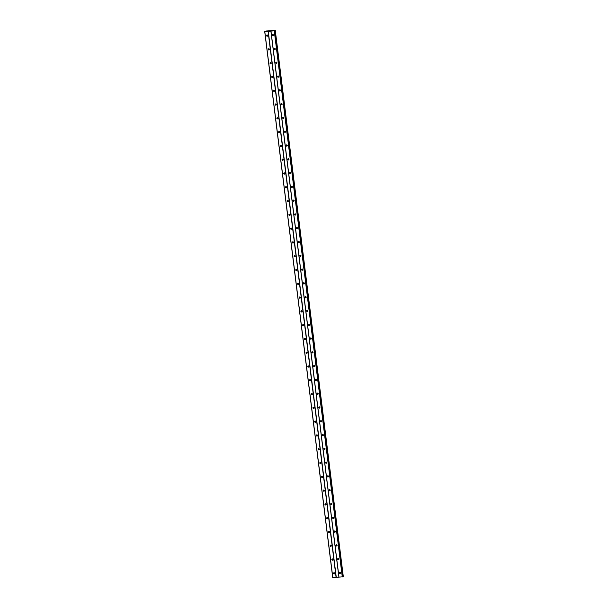 <?xml version="1.0" encoding="UTF-8"?>
<svg xmlns="http://www.w3.org/2000/svg" width="608" height="608" viewBox="0 0 608 608"><rect width="100%" height="100%" fill="white"/><g stroke="black" fill="none" stroke-linecap="round" stroke-linejoin="round"><path stroke-width="0.91" d="M339.332 572.987A0.631 0.585 61 0 1 339.614 572.394A0.631 0.585 61 0 1 340.518 572.911A0.631 0.585 61 0 1 340.229 573.504A0.631 0.585 61 0 1 339.332 572.987M340.45 573.276A0.631 0.585 61 0 1 339.925 572.326M337.615 559.2A0.631 0.585 61 0 1 337.896 558.608A0.631 0.585 61 0 1 338.8 559.117A0.631 0.585 61 0 1 338.512 559.71A0.631 0.585 61 0 1 337.615 559.2M338.732 559.489A0.631 0.585 61 0 1 338.208 558.539M335.897 545.414A0.631 0.585 61 0 1 336.178 544.821A0.631 0.585 61 0 1 337.083 545.33A0.631 0.585 61 0 1 336.794 545.923A0.631 0.585 61 0 1 335.897 545.414M337.014 545.695A0.631 0.585 61 0 1 336.49 544.753M334.18 531.62A0.631 0.585 61 0 1 334.461 531.027A0.631 0.585 61 0 1 335.365 531.544A0.631 0.585 61 0 1 335.076 532.137A0.631 0.585 61 0 1 334.18 531.62M335.297 531.909A0.631 0.585 61 0 1 334.772 530.959M332.462 517.834A0.631 0.585 61 0 1 332.743 517.241A0.631 0.585 61 0 1 333.648 517.758A0.631 0.585 61 0 1 333.359 518.35A0.631 0.585 61 0 1 332.462 517.834M333.579 518.122A0.631 0.585 61 0 1 333.055 517.172M330.744 504.047A0.631 0.585 61 0 1 331.026 503.454A0.631 0.585 61 0 1 331.93 503.964A0.631 0.585 61 0 1 331.641 504.556A0.631 0.585 61 0 1 330.744 504.047M331.862 504.336A0.631 0.585 61 0 1 331.337 503.386M329.027 490.261A0.631 0.585 61 0 1 329.308 489.668A0.631 0.585 61 0 1 330.212 490.177A0.631 0.585 61 0 1 329.924 490.77A0.631 0.585 61 0 1 329.027 490.261M330.144 490.542A0.631 0.585 61 0 1 329.62 489.6M327.309 476.467A0.631 0.585 61 0 1 327.598 475.874A0.631 0.585 61 0 1 328.495 476.391A0.631 0.585 61 0 1 328.206 476.984A0.631 0.585 61 0 1 327.309 476.467M328.426 476.756A0.631 0.585 61 0 1 327.902 475.813M325.592 462.68A0.631 0.585 61 0 1 325.88 462.088A0.631 0.585 61 0 1 326.777 462.604A0.631 0.585 61 0 1 326.488 463.197A0.631 0.585 61 0 1 325.592 462.68M326.709 462.969A0.631 0.585 61 0 1 326.184 462.019M323.874 448.894A0.631 0.585 61 0 1 324.163 448.301A0.631 0.585 61 0 1 325.06 448.81A0.631 0.585 61 0 1 324.771 449.411A0.631 0.585 61 0 1 323.874 448.894M324.991 449.183A0.631 0.585 61 0 1 324.467 448.233M322.156 435.108A0.631 0.585 61 0 1 322.445 434.515A0.631 0.585 61 0 1 323.342 435.024A0.631 0.585 61 0 1 323.053 435.617A0.631 0.585 61 0 1 322.156 435.108M323.274 435.396A0.631 0.585 61 0 1 322.749 434.446M320.439 421.321A0.631 0.585 61 0 1 320.728 420.728A0.631 0.585 61 0 1 321.624 421.238A0.631 0.585 61 0 1 321.336 421.83A0.631 0.585 61 0 1 320.439 421.321M321.556 421.602A0.631 0.585 61 0 1 321.032 420.66M318.721 407.527A0.631 0.585 61 0 1 319.01 406.934A0.631 0.585 61 0 1 319.907 407.451A0.631 0.585 61 0 1 319.618 408.044A0.631 0.585 61 0 1 318.721 407.527M319.838 407.816A0.631 0.585 61 0 1 319.314 406.866M317.004 393.741A0.631 0.585 61 0 1 317.292 393.148A0.631 0.585 61 0 1 318.189 393.665A0.631 0.585 61 0 1 317.9 394.258A0.631 0.585 61 0 1 317.004 393.741M318.121 394.03A0.631 0.585 61 0 1 317.596 393.08M315.286 379.954A0.631 0.585 61 0 1 315.575 379.362A0.631 0.585 61 0 1 316.472 379.871A0.631 0.585 61 0 1 316.183 380.464A0.631 0.585 61 0 1 315.286 379.954M316.403 380.243A0.631 0.585 61 0 1 315.879 379.293M313.568 366.168A0.631 0.585 61 0 1 313.857 365.575A0.631 0.585 61 0 1 314.754 366.084A0.631 0.585 61 0 1 314.473 366.677A0.631 0.585 61 0 1 313.568 366.168M314.693 366.449A0.631 0.585 61 0 1 314.161 365.507M311.851 352.374A0.631 0.585 61 0 1 312.14 351.781A0.631 0.585 61 0 1 313.036 352.298A0.631 0.585 61 0 1 312.755 352.891A0.631 0.585 61 0 1 311.851 352.374M312.976 352.663A0.631 0.585 61 0 1 312.444 351.72M310.133 338.588A0.631 0.585 61 0 1 310.422 337.995A0.631 0.585 61 0 1 311.319 338.512A0.631 0.585 61 0 1 311.038 339.104A0.631 0.585 61 0 1 310.133 338.588M311.258 338.876A0.631 0.585 61 0 1 310.726 337.926M308.416 324.801A0.631 0.585 61 0 1 308.704 324.208A0.631 0.585 61 0 1 309.601 324.718A0.631 0.585 61 0 1 309.32 325.318A0.631 0.585 61 0 1 308.416 324.801M309.54 325.09A0.631 0.585 61 0 1 309.008 324.14M306.698 311.015A0.631 0.585 61 0 1 306.987 310.422A0.631 0.585 61 0 1 307.884 310.931A0.631 0.585 61 0 1 307.602 311.524A0.631 0.585 61 0 1 306.698 311.015M307.823 311.296A0.631 0.585 61 0 1 307.291 310.354M304.98 297.228A0.631 0.585 61 0 1 305.269 296.636A0.631 0.585 61 0 1 306.166 297.145A0.631 0.585 61 0 1 305.885 297.738A0.631 0.585 61 0 1 304.98 297.228M306.105 297.51A0.631 0.585 61 0 1 305.581 296.567M303.263 283.434A0.631 0.585 61 0 1 303.552 282.842A0.631 0.585 61 0 1 304.448 283.358A0.631 0.585 61 0 1 304.167 283.951A0.631 0.585 61 0 1 303.263 283.434M304.388 283.723A0.631 0.585 61 0 1 303.863 282.773M301.545 269.648A0.631 0.585 61 0 1 301.834 269.055A0.631 0.585 61 0 1 302.731 269.572A0.631 0.585 61 0 1 302.45 270.165A0.631 0.585 61 0 1 301.545 269.648M302.67 269.937A0.631 0.585 61 0 1 302.146 268.987M299.828 255.862A0.631 0.585 61 0 1 300.116 255.269A0.631 0.585 61 0 1 301.013 255.778A0.631 0.585 61 0 1 300.732 256.371A0.631 0.585 61 0 1 299.828 255.862M300.952 256.15A0.631 0.585 61 0 1 300.428 255.2M298.11 242.075A0.631 0.585 61 0 1 298.399 241.482A0.631 0.585 61 0 1 299.296 241.992A0.631 0.585 61 0 1 299.014 242.584A0.631 0.585 61 0 1 298.11 242.075M299.235 242.356A0.631 0.585 61 0 1 298.71 241.414M296.392 228.281A0.631 0.585 61 0 1 296.681 227.688A0.631 0.585 61 0 1 297.578 228.205A0.631 0.585 61 0 1 297.297 228.798A0.631 0.585 61 0 1 296.392 228.281M297.517 228.57A0.631 0.585 61 0 1 296.993 227.628M294.682 214.495A0.631 0.585 61 0 1 294.964 213.902A0.631 0.585 61 0 1 295.86 214.419A0.631 0.585 61 0 1 295.579 215.012A0.631 0.585 61 0 1 294.682 214.495M295.8 214.784A0.631 0.585 61 0 1 295.275 213.834M292.965 200.708A0.631 0.585 61 0 1 293.246 200.116A0.631 0.585 61 0 1 294.143 200.625A0.631 0.585 61 0 1 293.862 201.225A0.631 0.585 61 0 1 292.965 200.708M294.082 200.997A0.631 0.585 61 0 1 293.558 200.047M291.247 186.922A0.631 0.585 61 0 1 291.528 186.329A0.631 0.585 61 0 1 292.425 186.838A0.631 0.585 61 0 1 292.144 187.431A0.631 0.585 61 0 1 291.247 186.922M292.364 187.203A0.631 0.585 61 0 1 291.84 186.261M289.53 173.136A0.631 0.585 61 0 1 289.811 172.543A0.631 0.585 61 0 1 290.708 173.052A0.631 0.585 61 0 1 290.426 173.645A0.631 0.585 61 0 1 289.53 173.136M290.647 173.417A0.631 0.585 61 0 1 290.122 172.474M287.812 159.342A0.631 0.585 61 0 1 288.093 158.749A0.631 0.585 61 0 1 288.99 159.266A0.631 0.585 61 0 1 288.709 159.858A0.631 0.585 61 0 1 287.812 159.342M288.929 159.63A0.631 0.585 61 0 1 288.405 158.68M286.094 145.555A0.631 0.585 61 0 1 286.376 144.962A0.631 0.585 61 0 1 287.272 145.479A0.631 0.585 61 0 1 286.991 146.072A0.631 0.585 61 0 1 286.094 145.555M287.212 145.844A0.631 0.585 61 0 1 286.687 144.894M284.377 131.769A0.631 0.585 61 0 1 284.658 131.176A0.631 0.585 61 0 1 285.555 131.685A0.631 0.585 61 0 1 285.274 132.278A0.631 0.585 61 0 1 284.377 131.769M285.494 132.058A0.631 0.585 61 0 1 284.97 131.108M282.659 117.982A0.631 0.585 61 0 1 282.94 117.39A0.631 0.585 61 0 1 283.837 117.899A0.631 0.585 61 0 1 283.556 118.492A0.631 0.585 61 0 1 282.659 117.982M283.776 118.264A0.631 0.585 61 0 1 283.252 117.321M280.942 104.188A0.631 0.585 61 0 1 281.223 103.596A0.631 0.585 61 0 1 282.127 104.112A0.631 0.585 61 0 1 281.838 104.705A0.631 0.585 61 0 1 280.942 104.188M282.059 104.477A0.631 0.585 61 0 1 281.534 103.535M279.224 90.402A0.631 0.585 61 0 1 279.505 89.809A0.631 0.585 61 0 1 280.41 90.326A0.631 0.585 61 0 1 280.121 90.919A0.631 0.585 61 0 1 279.224 90.402M280.341 90.691A0.631 0.585 61 0 1 279.817 89.741M277.506 76.616A0.631 0.585 61 0 1 277.788 76.023A0.631 0.585 61 0 1 278.692 76.532A0.631 0.585 61 0 1 278.403 77.132A0.631 0.585 61 0 1 277.506 76.616M278.624 76.904A0.631 0.585 61 0 1 278.099 75.954M275.789 62.829A0.631 0.585 61 0 1 276.07 62.236A0.631 0.585 61 0 1 276.974 62.746A0.631 0.585 61 0 1 276.686 63.338A0.631 0.585 61 0 1 275.789 62.829M276.906 63.11A0.631 0.585 61 0 1 276.382 62.168M274.071 49.043A0.631 0.585 61 0 1 274.352 48.45A0.631 0.585 61 0 1 275.257 48.959A0.631 0.585 61 0 1 274.968 49.552A0.631 0.585 61 0 1 274.071 49.043M275.188 49.324A0.631 0.585 61 0 1 274.664 48.382M272.354 35.249A0.631 0.585 61 0 1 272.635 34.656A0.631 0.585 61 0 1 273.539 35.173A0.631 0.585 61 0 1 273.25 35.766A0.631 0.585 61 0 1 272.354 35.249M273.471 35.538A0.631 0.585 61 0 1 272.946 34.588M333.541 573.382A0.631 0.585 61 0 1 333.83 572.789A0.631 0.585 61 0 1 334.727 573.298A0.631 0.585 61 0 1 334.446 573.891A0.631 0.585 61 0 1 333.541 573.382M334.666 573.663A0.631 0.585 61 0 1 334.134 572.721M331.824 559.588A0.631 0.585 61 0 1 332.112 558.995A0.631 0.585 61 0 1 333.009 559.512A0.631 0.585 61 0 1 332.728 560.105A0.631 0.585 61 0 1 331.824 559.588M332.948 559.877A0.631 0.585 61 0 1 332.416 558.927M330.106 545.802A0.631 0.585 61 0 1 330.395 545.209A0.631 0.585 61 0 1 331.292 545.726A0.631 0.585 61 0 1 331.01 546.318A0.631 0.585 61 0 1 330.106 545.802M331.231 546.09A0.631 0.585 61 0 1 330.699 545.14M328.388 532.015A0.631 0.585 61 0 1 328.677 531.422A0.631 0.585 61 0 1 329.574 531.932A0.631 0.585 61 0 1 329.293 532.524A0.631 0.585 61 0 1 328.388 532.015M329.513 532.304A0.631 0.585 61 0 1 328.981 531.354M326.671 518.229A0.631 0.585 61 0 1 326.96 517.636A0.631 0.585 61 0 1 327.856 518.145A0.631 0.585 61 0 1 327.575 518.738A0.631 0.585 61 0 1 326.671 518.229M327.796 518.51A0.631 0.585 61 0 1 327.271 517.568M324.953 504.435A0.631 0.585 61 0 1 325.242 503.842A0.631 0.585 61 0 1 326.139 504.359A0.631 0.585 61 0 1 325.858 504.952A0.631 0.585 61 0 1 324.953 504.435M326.078 504.724A0.631 0.585 61 0 1 325.554 503.781M323.236 490.648A0.631 0.585 61 0 1 323.524 490.056A0.631 0.585 61 0 1 324.421 490.572A0.631 0.585 61 0 1 324.14 491.165A0.631 0.585 61 0 1 323.236 490.648M324.36 490.937A0.631 0.585 61 0 1 323.836 489.987M321.518 476.862A0.631 0.585 61 0 1 321.807 476.269A0.631 0.585 61 0 1 322.704 476.778A0.631 0.585 61 0 1 322.422 477.379A0.631 0.585 61 0 1 321.518 476.862M322.643 477.151A0.631 0.585 61 0 1 322.118 476.201M319.8 463.076A0.631 0.585 61 0 1 320.089 462.483A0.631 0.585 61 0 1 320.986 462.992A0.631 0.585 61 0 1 320.705 463.585A0.631 0.585 61 0 1 319.8 463.076M320.925 463.364A0.631 0.585 61 0 1 320.401 462.414M318.09 449.289A0.631 0.585 61 0 1 318.372 448.696A0.631 0.585 61 0 1 319.268 449.206A0.631 0.585 61 0 1 318.987 449.798A0.631 0.585 61 0 1 318.09 449.289M319.208 449.57A0.631 0.585 61 0 1 318.683 448.628M316.373 435.495A0.631 0.585 61 0 1 316.654 434.902A0.631 0.585 61 0 1 317.551 435.419A0.631 0.585 61 0 1 317.27 436.012A0.631 0.585 61 0 1 316.373 435.495M317.49 435.784A0.631 0.585 61 0 1 316.966 434.834M314.655 421.709A0.631 0.585 61 0 1 314.936 421.116A0.631 0.585 61 0 1 315.833 421.633A0.631 0.585 61 0 1 315.552 422.226A0.631 0.585 61 0 1 314.655 421.709M315.772 421.998A0.631 0.585 61 0 1 315.248 421.048M312.938 407.922A0.631 0.585 61 0 1 313.219 407.33A0.631 0.585 61 0 1 314.116 407.839A0.631 0.585 61 0 1 313.834 408.432A0.631 0.585 61 0 1 312.938 407.922M314.055 408.211A0.631 0.585 61 0 1 313.53 407.261M311.22 394.136A0.631 0.585 61 0 1 311.501 393.543A0.631 0.585 61 0 1 312.398 394.052A0.631 0.585 61 0 1 312.117 394.645A0.631 0.585 61 0 1 311.22 394.136M312.337 394.417A0.631 0.585 61 0 1 311.813 393.475M309.502 380.342A0.631 0.585 61 0 1 309.784 379.749A0.631 0.585 61 0 1 310.68 380.266A0.631 0.585 61 0 1 310.399 380.859A0.631 0.585 61 0 1 309.502 380.342M310.62 380.631A0.631 0.585 61 0 1 310.095 379.688M307.785 366.556A0.631 0.585 61 0 1 308.066 365.963A0.631 0.585 61 0 1 308.963 366.48A0.631 0.585 61 0 1 308.682 367.072A0.631 0.585 61 0 1 307.785 366.556M308.902 366.844A0.631 0.585 61 0 1 308.378 365.894M306.067 352.769A0.631 0.585 61 0 1 306.348 352.176A0.631 0.585 61 0 1 307.245 352.686A0.631 0.585 61 0 1 306.964 353.286A0.631 0.585 61 0 1 306.067 352.769M307.184 353.058A0.631 0.585 61 0 1 306.66 352.108M304.35 338.983A0.631 0.585 61 0 1 304.631 338.39A0.631 0.585 61 0 1 305.528 338.899A0.631 0.585 61 0 1 305.246 339.492A0.631 0.585 61 0 1 304.35 338.983M305.467 339.264A0.631 0.585 61 0 1 304.942 338.322M302.632 325.196A0.631 0.585 61 0 1 302.913 324.604A0.631 0.585 61 0 1 303.818 325.113A0.631 0.585 61 0 1 303.529 325.706A0.631 0.585 61 0 1 302.632 325.196M303.749 325.478A0.631 0.585 61 0 1 303.225 324.535M300.914 311.402A0.631 0.585 61 0 1 301.196 310.81A0.631 0.585 61 0 1 302.1 311.326A0.631 0.585 61 0 1 301.811 311.919A0.631 0.585 61 0 1 300.914 311.402M302.032 311.691A0.631 0.585 61 0 1 301.507 310.741M299.197 297.616A0.631 0.585 61 0 1 299.478 297.023A0.631 0.585 61 0 1 300.382 297.54A0.631 0.585 61 0 1 300.094 298.133A0.631 0.585 61 0 1 299.197 297.616M300.314 297.905A0.631 0.585 61 0 1 299.79 296.955M297.479 283.83A0.631 0.585 61 0 1 297.76 283.237A0.631 0.585 61 0 1 298.665 283.746A0.631 0.585 61 0 1 298.376 284.339A0.631 0.585 61 0 1 297.479 283.83M298.596 284.118A0.631 0.585 61 0 1 298.072 283.168M295.762 270.043A0.631 0.585 61 0 1 296.043 269.45A0.631 0.585 61 0 1 296.947 269.96A0.631 0.585 61 0 1 296.658 270.552A0.631 0.585 61 0 1 295.762 270.043M296.879 270.324A0.631 0.585 61 0 1 296.354 269.382M294.044 256.249A0.631 0.585 61 0 1 294.325 255.656A0.631 0.585 61 0 1 295.23 256.173A0.631 0.585 61 0 1 294.941 256.766A0.631 0.585 61 0 1 294.044 256.249M295.161 256.538A0.631 0.585 61 0 1 294.637 255.596M292.326 242.463A0.631 0.585 61 0 1 292.608 241.87A0.631 0.585 61 0 1 293.512 242.387A0.631 0.585 61 0 1 293.223 242.98A0.631 0.585 61 0 1 292.326 242.463M293.444 242.752A0.631 0.585 61 0 1 292.919 241.802M290.609 228.676A0.631 0.585 61 0 1 290.89 228.084A0.631 0.585 61 0 1 291.794 228.593A0.631 0.585 61 0 1 291.506 229.193A0.631 0.585 61 0 1 290.609 228.676M291.726 228.965A0.631 0.585 61 0 1 291.202 228.015M288.891 214.89A0.631 0.585 61 0 1 289.172 214.297A0.631 0.585 61 0 1 290.077 214.806A0.631 0.585 61 0 1 289.788 215.399A0.631 0.585 61 0 1 288.891 214.89M290.008 215.171A0.631 0.585 61 0 1 289.484 214.229M287.174 201.104A0.631 0.585 61 0 1 287.455 200.511A0.631 0.585 61 0 1 288.359 201.02A0.631 0.585 61 0 1 288.07 201.613A0.631 0.585 61 0 1 287.174 201.104M288.291 201.385A0.631 0.585 61 0 1 287.766 200.442M285.456 187.31A0.631 0.585 61 0 1 285.745 186.717A0.631 0.585 61 0 1 286.642 187.234A0.631 0.585 61 0 1 286.353 187.826A0.631 0.585 61 0 1 285.456 187.31M286.573 187.598A0.631 0.585 61 0 1 286.049 186.648M283.738 173.523A0.631 0.585 61 0 1 284.027 172.93A0.631 0.585 61 0 1 284.924 173.447A0.631 0.585 61 0 1 284.635 174.04A0.631 0.585 61 0 1 283.738 173.523M284.856 173.812A0.631 0.585 61 0 1 284.331 172.862M282.021 159.737A0.631 0.585 61 0 1 282.31 159.144A0.631 0.585 61 0 1 283.206 159.653A0.631 0.585 61 0 1 282.918 160.246A0.631 0.585 61 0 1 282.021 159.737M283.138 160.026A0.631 0.585 61 0 1 282.614 159.076M280.303 145.95A0.631 0.585 61 0 1 280.592 145.358A0.631 0.585 61 0 1 281.489 145.867A0.631 0.585 61 0 1 281.2 146.46A0.631 0.585 61 0 1 280.303 145.95M281.42 146.232A0.631 0.585 61 0 1 280.896 145.289M278.586 132.156A0.631 0.585 61 0 1 278.874 131.564A0.631 0.585 61 0 1 279.771 132.08A0.631 0.585 61 0 1 279.482 132.673A0.631 0.585 61 0 1 278.586 132.156M279.703 132.445A0.631 0.585 61 0 1 279.178 131.503M276.868 118.37A0.631 0.585 61 0 1 277.157 117.777A0.631 0.585 61 0 1 278.054 118.294A0.631 0.585 61 0 1 277.765 118.887A0.631 0.585 61 0 1 276.868 118.37M277.985 118.659A0.631 0.585 61 0 1 277.461 117.709M275.15 104.584A0.631 0.585 61 0 1 275.439 103.991A0.631 0.585 61 0 1 276.336 104.5A0.631 0.585 61 0 1 276.047 105.1A0.631 0.585 61 0 1 275.15 104.584M276.268 104.872A0.631 0.585 61 0 1 275.743 103.922M273.433 90.797A0.631 0.585 61 0 1 273.722 90.204A0.631 0.585 61 0 1 274.618 90.714A0.631 0.585 61 0 1 274.33 91.306A0.631 0.585 61 0 1 273.433 90.797M274.55 91.078A0.631 0.585 61 0 1 274.026 90.136M271.715 77.011A0.631 0.585 61 0 1 272.004 76.418A0.631 0.585 61 0 1 272.901 76.927A0.631 0.585 61 0 1 272.612 77.52A0.631 0.585 61 0 1 271.715 77.011M272.84 77.292A0.631 0.585 61 0 1 272.308 76.35M269.998 63.217A0.631 0.585 61 0 1 270.286 62.624A0.631 0.585 61 0 1 271.183 63.141A0.631 0.585 61 0 1 270.902 63.734A0.631 0.585 61 0 1 269.998 63.217M271.122 63.506A0.631 0.585 61 0 1 270.59 62.556M268.28 49.43A0.631 0.585 61 0 1 268.569 48.838A0.631 0.585 61 0 1 269.466 49.354A0.631 0.585 61 0 1 269.184 49.947A0.631 0.585 61 0 1 268.28 49.43M269.405 49.719A0.631 0.585 61 0 1 268.873 48.769M266.562 35.644A0.631 0.585 61 0 1 266.851 35.051A0.631 0.585 61 0 1 267.748 35.56A0.631 0.585 61 0 1 267.467 36.153A0.631 0.585 61 0 1 266.562 35.644M267.687 35.933A0.631 0.585 61 0 1 267.155 34.983M267.634 35.925A1.056 0.973 61 0 1 267.14 35.028M269.352 49.712A1.056 0.973 61 0 1 268.858 48.815M271.069 63.498A1.056 0.973 61 0 1 270.568 62.609M272.787 77.284A1.056 0.973 61 0 1 272.285 76.395M274.504 91.078A1.056 0.973 61 0 1 274.003 90.182M276.222 104.865A1.056 0.973 61 0 1 275.72 103.968M277.94 118.651A1.056 0.973 61 0 1 277.438 117.762M279.657 132.438A1.056 0.973 61 0 1 279.156 131.548M281.375 146.232A1.056 0.973 61 0 1 280.873 145.335M283.092 160.018A1.056 0.973 61 0 1 282.591 159.121M284.81 173.804A1.056 0.973 61 0 1 284.308 172.908M286.528 187.591A1.056 0.973 61 0 1 286.026 186.702M288.245 201.377A1.056 0.973 61 0 1 287.744 200.488M289.955 215.171A1.056 0.973 61 0 1 289.461 214.274M291.673 228.958A1.056 0.973 61 0 1 291.179 228.061M293.39 242.744A1.056 0.973 61 0 1 292.896 241.855M295.108 256.53A1.056 0.973 61 0 1 294.614 255.641M296.826 270.324A1.056 0.973 61 0 1 296.332 269.428M298.543 284.111A1.056 0.973 61 0 1 298.049 283.214M300.261 297.897A1.056 0.973 61 0 1 299.767 297M301.978 311.684A1.056 0.973 61 0 1 301.484 310.794M303.696 325.47A1.056 0.973 61 0 1 303.202 324.581M305.414 339.264A1.056 0.973 61 0 1 304.92 338.367M307.131 353.05A1.056 0.973 61 0 1 306.637 352.154M308.849 366.837A1.056 0.973 61 0 1 308.355 365.948M310.566 380.623A1.056 0.973 61 0 1 310.072 379.734M312.284 394.417A1.056 0.973 61 0 1 311.79 393.52M314.002 408.204A1.056 0.973 61 0 1 313.508 407.307M315.719 421.99A1.056 0.973 61 0 1 315.225 421.093M317.437 435.776A1.056 0.973 61 0 1 316.943 434.887M319.154 449.563A1.056 0.973 61 0 1 318.66 448.674M320.872 463.357A1.056 0.973 61 0 1 320.378 462.46M322.59 477.143A1.056 0.973 61 0 1 322.096 476.246M324.307 490.93A1.056 0.973 61 0 1 323.813 490.04M326.025 504.716A1.056 0.973 61 0 1 325.531 503.827M327.742 518.51A1.056 0.973 61 0 1 327.248 517.613M329.46 532.296A1.056 0.973 61 0 1 328.966 531.4M331.178 546.083A1.056 0.973 61 0 1 330.684 545.186M332.895 559.869A1.056 0.973 61 0 1 332.401 558.98M334.613 573.663A1.056 0.973 61 0 1 334.119 572.766M273.418 35.53A1.056 0.973 61 0 1 272.924 34.641M275.135 49.316A1.056 0.973 61 0 1 274.641 48.427M276.853 63.11A1.056 0.973 61 0 1 276.359 62.214M278.57 76.897A1.056 0.973 61 0 1 278.076 76M280.288 90.683A1.056 0.973 61 0 1 279.794 89.794M282.006 104.47A1.056 0.973 61 0 1 281.512 103.58M283.723 118.264A1.056 0.973 61 0 1 283.229 117.367M285.441 132.05A1.056 0.973 61 0 1 284.947 131.153M287.158 145.836A1.056 0.973 61 0 1 286.664 144.94M288.876 159.623A1.056 0.973 61 0 1 288.382 158.734M290.594 173.409A1.056 0.973 61 0 1 290.1 172.52M292.311 187.203A1.056 0.973 61 0 1 291.817 186.306M294.029 200.99A1.056 0.973 61 0 1 293.535 200.093M295.746 214.776A1.056 0.973 61 0 1 295.252 213.887M297.464 228.562A1.056 0.973 61 0 1 296.97 227.673M299.182 242.356A1.056 0.973 61 0 1 298.688 241.46M300.899 256.143A1.056 0.973 61 0 1 300.405 255.246M302.617 269.929A1.056 0.973 61 0 1 302.123 269.032M304.334 283.716A1.056 0.973 61 0 1 303.84 282.826M306.052 297.502A1.056 0.973 61 0 1 305.558 296.613M307.77 311.296A1.056 0.973 61 0 1 307.276 310.399M309.487 325.082A1.056 0.973 61 0 1 308.993 324.186M311.205 338.869A1.056 0.973 61 0 1 310.711 337.98M312.922 352.655A1.056 0.973 61 0 1 312.421 351.766M314.64 366.449A1.056 0.973 61 0 1 314.138 365.552M316.358 380.236A1.056 0.973 61 0 1 315.856 379.339M318.075 394.022A1.056 0.973 61 0 1 317.574 393.125M319.793 407.808A1.056 0.973 61 0 1 319.291 406.919M321.51 421.595A1.056 0.973 61 0 1 321.009 420.706M323.228 435.389A1.056 0.973 61 0 1 322.726 434.492M324.946 449.175A1.056 0.973 61 0 1 324.444 448.278M326.663 462.962A1.056 0.973 61 0 1 326.162 462.072M328.381 476.748A1.056 0.973 61 0 1 327.879 475.859M330.098 490.542A1.056 0.973 61 0 1 329.597 489.645M331.808 504.328A1.056 0.973 61 0 1 331.314 503.432M333.526 518.115A1.056 0.973 61 0 1 333.032 517.218M335.244 531.901A1.056 0.973 61 0 1 334.75 531.012M336.961 545.695A1.056 0.973 61 0 1 336.467 544.798M338.679 559.482A1.056 0.973 61 0 1 338.185 558.585M340.396 573.268A1.056 0.973 61 0 1 339.902 572.371M270.051 30.94L269.572 31.061M270.446 31L270.051 31.038M275.272 30.461L266.068 31.008L264.716 31.578L274.634 30.81L342.646 576.825L274.284 30.719L274.778 30.59L342.783 576.597L343.216 576.506L275.272 30.461L343.132 576.521M264.716 31.578L332.72 577.585L342.646 576.825M270.986 31.175L338.99 577.182M270.894 31.152L338.907 577.167M274.269 30.947L342.281 576.962M274.451 30.917L342.456 576.924M274.831 30.575L342.844 576.582M264.799 31.593L332.812 577.6M268.09 31.365L336.095 577.38M268.265 31.335L336.277 577.342M275.204 30.499L343.216 576.506M275.28 30.453L343.284 576.46"/></g></svg>
